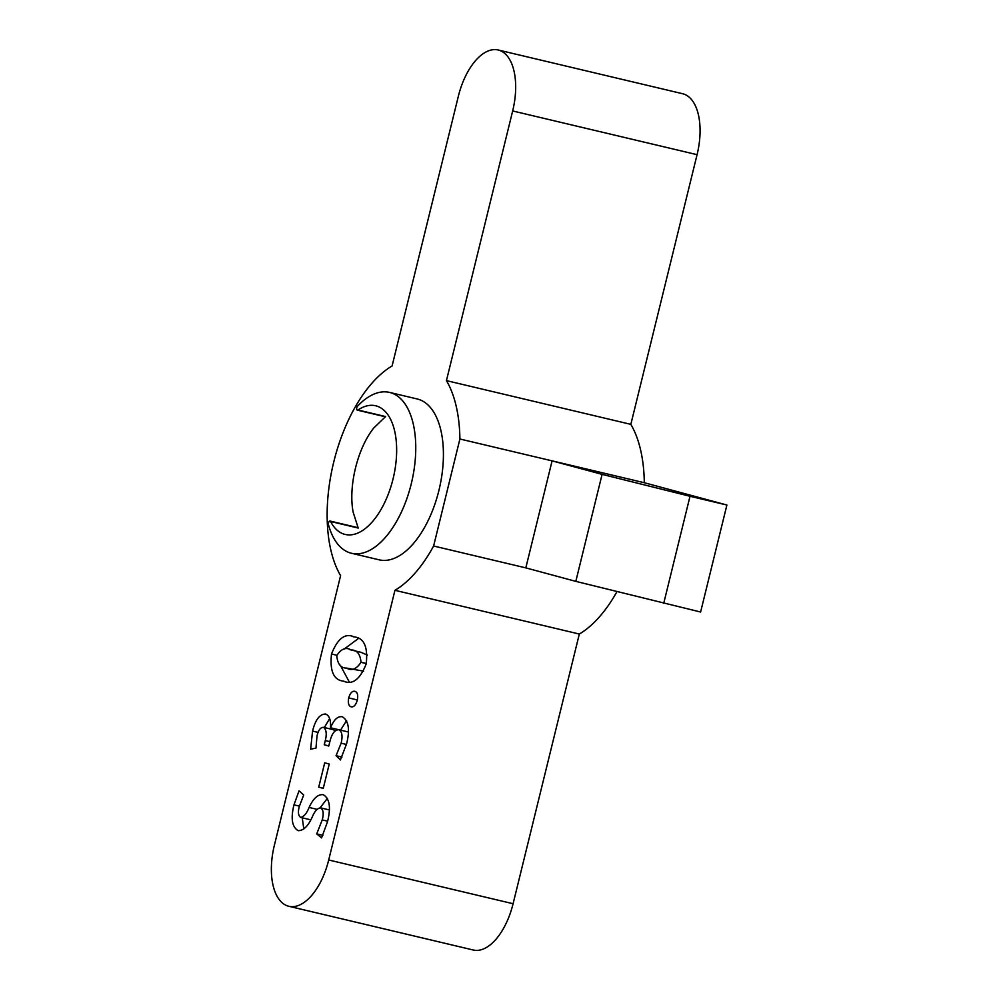 <?xml version="1.0" encoding="UTF-8"?>
<svg xmlns="http://www.w3.org/2000/svg" width="1000" height="1000" viewBox="0 0 1000 1000"><rect width="100%" height="100%" fill="white"/><g stroke="black" fill="none" stroke-linecap="round" stroke-linejoin="round"><path stroke-width="1.5" d="M357.713 527.612A2.2 1.125 103.3 0 1 357.725 527.612A2.2 1.125 103.3 0 1 358.212 528.05L330.562 521.487A2.2 1.125 -76.7 0 0 330.087 521.062A2.2 1.125 -76.7 0 0 330.075 521.05A2.2 1.125 -76.7 0 0 328.738 522.163A2.2 1.125 -76.7 0 0 328.438 524.575A82.65 42.2 -76.7 0 0 350.788 553.088A82.65 42.2 -76.7 0 0 351.438 553.25A82.65 42.2 -76.7 0 0 411.413 483.2A82.65 42.2 -76.7 0 0 390.213 392.575A82.65 42.2 -76.7 0 0 389.575 392.413A82.65 42.2 -76.7 0 0 357.512 406.225A2.2 1.125 -76.7 0 0 356.65 408.525A2.2 1.125 -76.7 0 0 357.35 410.15A2.2 1.125 -76.7 0 0 357.938 410A66.112 33.763 103.3 0 1 375.688 405.775A66.112 33.763 103.3 0 1 376.2 405.913A66.112 33.763 103.3 0 1 376.225 405.913A66.112 33.763 103.3 0 1 393.175 478.413A66.112 33.763 103.3 0 1 345.2 534.45A66.112 33.763 103.3 0 1 344.688 534.325A66.112 33.763 103.3 0 1 330.562 521.487M498.225 50A55.1 28.125 -76.7 0 1 498.65 50.113A55.1 28.125 -76.7 0 1 512.675 110.95L697.075 154.675A55.1 28.125 -76.7 0 0 683.05 93.837A55.1 28.125 -76.7 0 0 682.625 93.725L498.225 50A55.1 28.125 -76.7 0 0 458.35 96.275L392.1 365.962A121.213 61.887 -76.7 0 0 333.75 462.013A121.213 61.887 -76.7 0 0 340.6 575.65L274.363 845.325A55.1 28.125 -76.7 0 0 288.812 906.275A55.1 28.125 -76.7 0 0 328.7 859.987L513.088 903.725L579.325 634.038A121.213 61.887 -76.7 0 0 616.975 591.625M351.438 553.25L379.087 559.812A82.65 42.2 -76.7 0 0 439.075 489.762A82.65 42.2 -76.7 0 0 417.875 399.137A82.65 42.2 -76.7 0 0 417.238 398.975L389.575 392.413M357.938 410L385.6 416.562L373.8 427.95C357.575 448.125 348.212 486.225 353.125 512.1L358.212 528.05M354.113 636.912C345.213 632.75 337.675 638.45 331.512 653.988C329.675 671.075 333.688 680.138 343.537 681.162C352.475 685.2 360.05 679.412 366.238 663.825L366.238 663.825C368.038 646.787 363.988 637.812 354.113 636.912L353.05 636.65M345.087 681.538L344.425 681.388M385.6 416.562A2.2 1.125 103.3 0 1 385.012 416.7L357.35 410.15M357.725 527.612A2.2 1.125 103.3 0 1 357.75 527.612L330.075 521.05M512.675 110.95L446.438 380.625A121.213 61.887 -76.7 0 1 459.9 439L433.612 546.013A121.213 61.887 -76.7 0 1 394.938 590.312L328.7 859.987M316.725 833.888L321.55 837.9L327.463 821.888C331.1 807.525 329.688 798.462 323.212 794.688C318 794.125 313.3 798.375 309.1 807.45C306.712 813.4 303.913 816.725 300.7 817.45C298.288 815.763 297.8 812.125 299.275 806.562L303.7 795L299.037 790.85L293.975 804.85C290.625 818.45 292.025 827.05 298.175 830.662C303.45 830.7 308.15 826.137 312.275 816.95C314.637 811.213 317.4 808.188 320.55 807.85C323.35 809.575 323.913 813.6 322.225 819.912L316.725 833.888L322.863 835.35M310.837 819.85L300.7 817.45M323.263 788.375L329.237 764.038L324.712 762.812L318.738 787.15L323.263 788.375M310.637 749.163L315.975 748.088L317.025 735.913C318.375 730.125 320.538 727.262 323.512 727.337C326.35 729.45 326.95 733.863 325.3 740.562L324.25 744.8L328.775 746.025L329.888 741.513C331.8 733.725 334.762 729.788 338.775 729.712C342.062 731.525 342.85 736.025 341.112 743.188L336.075 755.7L340.412 759.975L346.625 743.713C350.1 729.575 348.663 720.588 342.287 716.775C337.75 716 333.837 719.663 330.575 727.775L330.487 727.738C330.988 720.125 329.363 715.55 325.625 714.038C319.738 714.025 315.387 719.712 312.575 731.087L310.637 749.163M357.3 700.225L357.3 700.212C358.275 695.138 357.475 692.175 354.9 691.325C352.262 690.788 350.188 692.987 348.688 697.9C347.788 702.913 348.587 705.875 351.087 706.812C353.738 707.325 355.8 705.125 357.3 700.225M644.3 482.725L726.9 505.025L700.612 612.025L575.812 581.362L602.1 474.363L552.1 460.863L644.3 482.725A121.213 61.887 -76.7 0 0 630.837 424.35L446.438 380.625M433.612 546.013L525.812 567.875L552.1 460.863L459.9 439M394.938 590.312L579.325 634.038M602.1 474.363L690.013 496.275L663.737 603.288M726.9 505.025L690.013 496.275M525.812 567.875L575.812 581.362M697.075 154.675L630.837 424.35M288.812 906.275L473.212 950A55.1 28.125 -76.7 0 0 513.088 903.725M344.688 534.325A66.112 33.763 103.3 0 1 344.663 534.312L345.712 534.562M327.625 821.188L322.225 819.912M329.363 809.938L320.55 807.85M299.375 806.137L293.975 804.85M302.238 817.812L303.825 829.05M310.763 819.837L301.025 817.525M316.988 809.325L309.1 807.45M327.475 798.263L320.138 807.775M323.3 788.238L318.738 787.15M318.113 732.4L312.575 731.087M329.65 718.525L324.35 727.537M348.413 732L330.575 727.775M346.6 720.638L340.538 730.125M341.975 757.1L336.075 755.7M346.438 744.45L341.112 743.188M328.812 745.888L324.25 744.8M329.85 741.65L325.3 740.562M335 730.913L333.462 729.7L323.512 727.337M357.362 699.95L348.688 697.9M358.363 638.562L344.012 649.175M340.337 665.275L349.2 681.825M363.625 671.175L346.6 668.1C340.788 668.138 337.512 663.975 336.75 655.588C341.25 648.75 346.012 646.875 351.05 649.975C356.9 649.825 360.213 653.913 361 662.225L360.988 662.312C356.45 669.188 351.662 671.112 346.6 668.1M361.012 652.325L349.938 649.688L361.012 652.325L367.388 655.088M336.85 655.25L331.512 653.988M366.3 663.575L360.988 662.312M366.312 663.487L361 662.225"/></g></svg>
